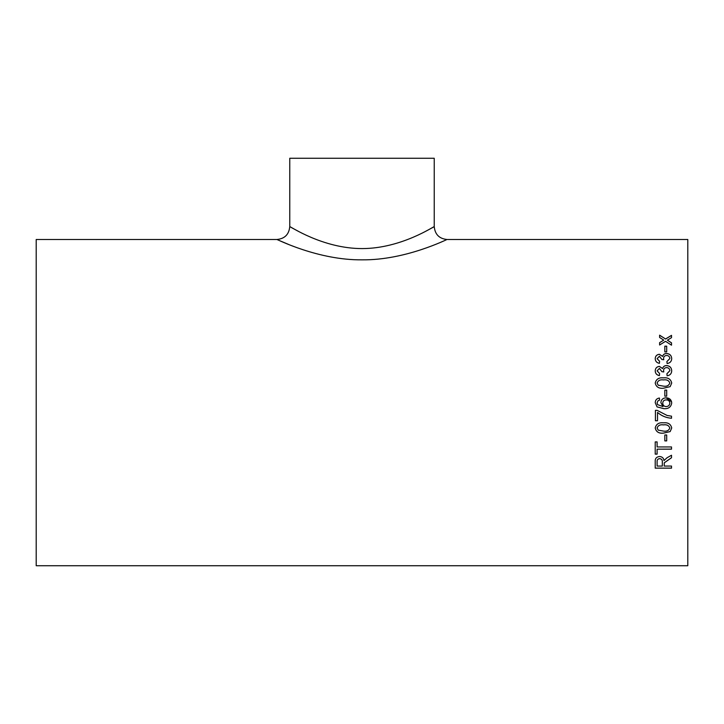 <?xml version="1.0" encoding="UTF-8"?>
<svg xmlns="http://www.w3.org/2000/svg" width="724" height="724" viewBox="0 0 724 724"><rect width="100%" height="100%" fill="white"/><g stroke="black" fill="none" stroke-linecap="round" stroke-linejoin="round"><path stroke-width="1.09" d="M659.609 400.11L657.935 400.87L657.102 402.861L657.582 404.644L663.003 406.589L660.858 402.625C661.229 399.558 662.994 397.956 666.143 397.811C669.51 397.974 671.365 399.684 671.718 402.96C671.021 407.096 668.406 408.997 663.881 408.671L657.066 406.897L655.22 402.725C655.338 400.028 656.731 398.462 659.401 398.028L659.609 400.11L659.401 398.028C656.731 398.462 655.338 400.028 655.22 402.725L657.066 406.897L663.881 408.671C668.406 408.997 671.021 407.096 671.718 402.96L671.718 402.96M289.763 226.639C289.591 225.87 322.461 248.631 362.199 248.585C401.458 248.549 434.472 225.879 434.237 226.639L434.237 158.266L289.763 158.266L289.763 226.639C289.003 234.449 284.713 238.739 276.903 239.499L36.2 239.499L36.2 565.734L687.8 565.734L687.8 239.499L447.097 239.499C447.251 239.119 405.811 260.314 362.136 259.844C318.044 260.341 276.803 239.11 276.903 239.499L289.021 244.631M664.831 351.891L664.831 346.172L666.704 346.172L666.704 351.891L664.831 351.891M666.913 361.502L669.836 358.561C669.691 356.624 668.605 355.602 666.596 355.475C664.704 355.611 663.691 356.588 663.564 358.407L663.781 359.71L661.899 359.502L659.428 356.271L657.102 358.661L659.609 361.303L659.401 363.33C656.759 362.824 655.365 361.285 655.22 358.724C655.329 356.099 656.713 354.615 659.365 354.28L662.596 356.407C663.166 354.488 664.505 353.511 666.605 353.475C669.818 353.792 671.519 355.511 671.718 358.633C671.555 361.448 670.017 363.086 667.121 363.529L666.913 361.502M666.913 373.738L669.836 370.742C669.691 368.769 668.605 367.729 666.596 367.602C664.704 367.738 663.691 368.733 663.564 370.588L663.781 371.91L661.899 371.702L659.428 368.416L657.102 370.842L659.609 373.539L659.401 375.593C656.759 375.077 655.365 373.521 655.22 370.905C655.329 368.235 656.713 366.724 659.365 366.371L662.596 368.543C663.166 366.588 664.505 365.593 666.605 365.557C669.818 365.882 671.519 367.638 671.718 370.815C671.555 373.684 670.017 375.349 667.121 375.801L666.913 373.738M655.22 383.032C656.179 379.086 658.931 377.367 663.474 377.865C668.035 377.367 670.777 379.086 671.718 383.032L670.153 386.652L663.474 388.227C658.885 388.707 656.134 386.969 655.22 383.032C656.179 379.114 658.931 377.394 663.474 377.883L663.474 377.883C668.035 377.385 670.777 379.114 671.718 383.05M664.831 396.146L664.831 390.1L666.704 390.1L666.704 396.146L664.831 396.146M671.51 418.255L671.51 416.173L667.085 415.458L657.12 410.345L655.428 410.345L655.428 420.753L657.519 420.753L657.519 412.427C661.546 415.911 666.216 417.848 671.51 418.255C666.216 417.839 661.546 415.893 657.519 412.418M655.22 427.993C656.179 424.056 658.931 422.336 663.474 422.825C668.035 422.336 670.777 424.056 671.718 427.993L670.153 431.585L663.474 433.133C658.885 433.613 656.134 431.902 655.22 427.993C656.143 431.884 658.903 433.595 663.474 433.106L670.153 431.549L671.718 427.965M664.831 440.898L664.831 434.979L666.704 434.979L666.704 440.898L664.831 440.898M657.102 446.952L657.102 441.912L655.22 441.912L655.22 454.138L657.102 454.138L657.102 449.161L671.51 449.161L671.51 446.952L657.102 446.952M664.198 466.057L664.279 462.835L671.51 457.74L671.51 455.251L667.012 457.776L663.989 460.573C663.673 458.084 662.207 456.726 659.609 456.509C656.451 456.844 654.985 458.554 655.22 461.641L655.22 468.166L671.51 468.166L671.51 466.057L664.198 466.057M671.51 457.686L664.279 462.781L664.198 463.885M668.035 339.773L667.392 340.171L671.51 342.85L671.51 345.194L665.555 341.303L659.609 344.995L659.609 342.66L663.727 340.108L659.609 337.447L659.609 335.167L665.555 338.986L671.51 335.348L671.51 337.637L668.035 339.773M292.306 245.907L293.663 246.422M663.003 406.589L660.858 402.616C661.229 399.558 662.994 397.956 666.143 397.82L671.61 401.847M298.342 231.3L291.211 227.463M447.097 239.499C439.287 238.739 434.997 234.449 434.237 226.639L431.594 228.123M430.979 228.467L425.658 231.3M671.51 342.914L667.392 340.171M659.609 335.23L665.555 338.986M665.555 339.049L671.51 335.411M659.609 342.714L663.727 340.108M671.51 468.102L655.22 468.102M659.664 458.618C657.899 458.808 657.039 459.767 657.102 461.505L657.102 461.559C657.039 459.821 657.899 458.862 659.664 458.672L659.664 458.618C661.627 458.898 662.514 460.012 662.324 461.957L662.324 462.021C662.514 460.066 661.627 458.953 659.664 458.672M662.324 462.021L662.324 466.057L657.102 466.057L657.102 461.505M657.102 454.093L655.22 454.093M671.51 449.115L657.102 449.161M666.704 440.862L664.831 440.862M663.474 424.87C660.216 424.373 658.089 425.413 657.102 427.993L658.216 430.156L663.474 431.088C666.714 431.585 668.84 430.554 669.836 427.993C668.84 425.404 666.714 424.373 663.474 424.87L663.474 424.898C660.216 424.391 658.089 425.431 657.102 428.02M669.836 427.965L669.836 427.993C668.84 425.431 666.714 424.4 663.474 424.898M657.519 420.734L655.428 420.734M669.809 402.616L669.836 403.123C669.61 401.006 668.397 399.929 666.207 399.901C664.044 399.956 662.885 401.06 662.741 403.205L662.741 403.205C662.894 405.295 664.017 406.426 666.107 406.589C668.361 406.463 669.6 405.304 669.836 403.123L669.809 402.68M664.831 390.109L666.704 390.109M657.102 383.059L658.216 385.222L663.474 386.145C666.714 386.661 668.84 385.63 669.836 383.05L669.836 383.032C668.84 380.462 666.714 379.421 663.474 379.928C660.216 379.421 658.089 380.471 657.102 383.059L658.216 385.213L663.474 386.145C666.714 386.652 668.84 385.611 669.836 383.032M666.913 373.765L669.836 370.742M663.564 370.588L663.781 371.946M657.102 370.842L659.609 373.566M655.22 370.932C655.329 368.263 656.713 366.751 659.365 366.407L662.596 368.579C663.166 366.625 664.505 365.629 666.605 365.593L666.605 365.593C669.818 365.919 671.519 367.665 671.718 370.842M666.913 361.548L669.836 358.561M663.564 358.407L663.781 359.747M657.102 358.661L659.609 361.339M655.22 358.76C655.329 356.136 656.713 354.66 659.365 354.326L662.596 356.443C663.166 354.534 664.505 353.556 666.605 353.529C669.818 353.837 671.519 355.556 671.718 358.67M664.831 346.226L666.704 346.226"/></g></svg>
